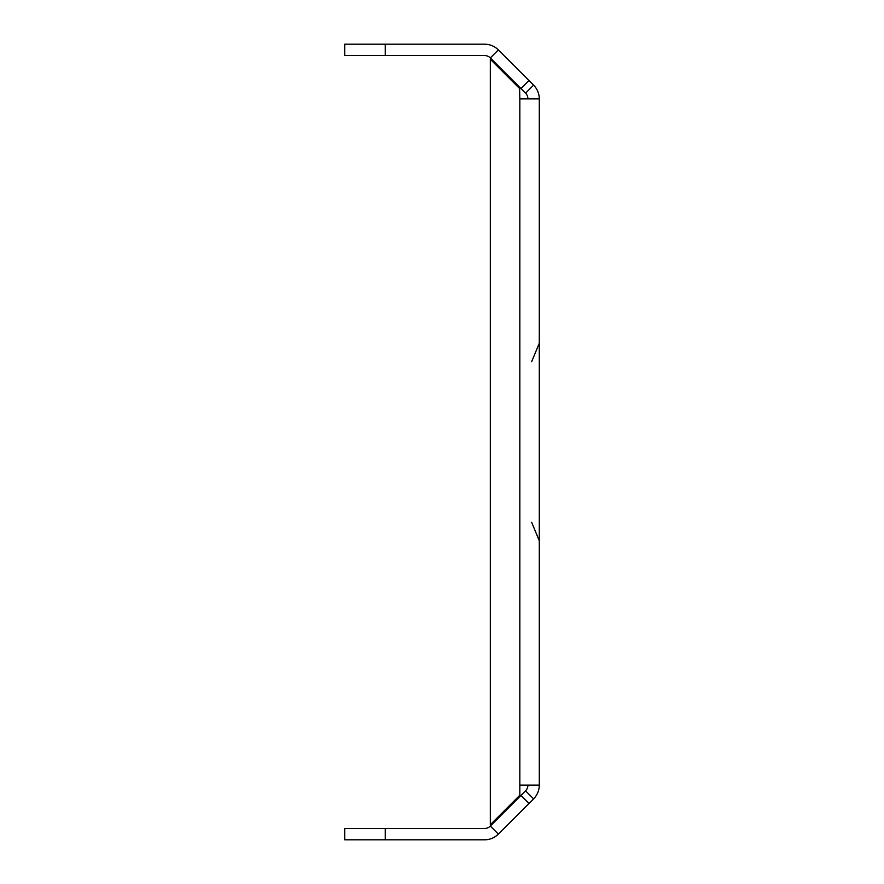 <?xml version="1.0" encoding="UTF-8"?>
<svg xmlns="http://www.w3.org/2000/svg" width="884" height="884" viewBox="0 0 884 884"><rect width="100%" height="100%" fill="white"/><g stroke="black" fill="none" stroke-linecap="round" stroke-linejoin="round"><path stroke-width="1.33" d="M385.258 828.452L385.258 839.8L344.716 839.8L344.716 828.452L484.598 828.452A8.111 8.111 0 0 0 490.333 826.076L498.355 834.098L528.997 803.457L520.974 795.434L525.56 790.837L533.582 798.871L528.997 803.457M520.974 88.566L528.997 80.543L533.582 85.129L525.56 93.163L490.333 57.924A8.111 8.111 0 0 0 484.598 55.548L344.716 55.548L344.716 44.2L385.258 44.2L385.258 55.548M533.582 85.129A19.459 19.459 0 0 1 539.284 98.886L539.284 785.114A19.459 19.459 0 0 1 533.582 798.871M527.936 785.114A8.111 8.111 0 0 1 525.56 790.837M490.333 826.076L520.974 795.434M528.997 80.543L498.355 49.902L490.333 57.924M525.56 93.163A8.111 8.111 0 0 1 527.936 98.886M539.284 785.114L519.825 785.114L519.825 795.246L490.333 824.739L490.333 59.261L519.593 88.522L519.825 98.886L539.284 98.886M385.258 839.8L484.598 839.8A19.459 19.459 0 0 0 498.355 834.098M498.355 49.902A19.459 19.459 0 0 0 484.598 44.2L385.258 44.2M519.825 98.886L519.825 785.114M531.682 522.389L539.284 540.743M531.682 361.611L539.284 343.257"/></g></svg>
